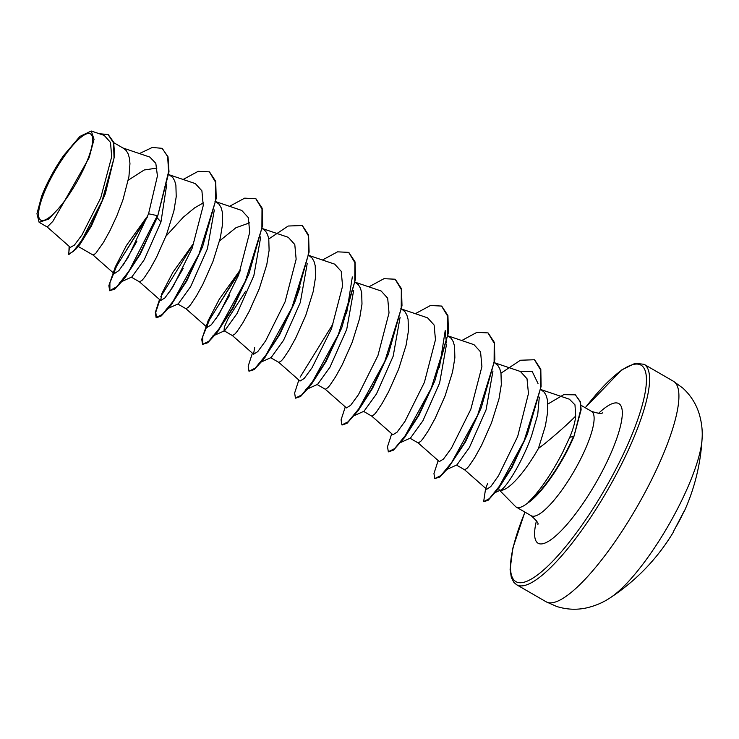 <?xml version="1.0" encoding="UTF-8"?>
<svg xmlns="http://www.w3.org/2000/svg" width="739" height="739" viewBox="0 0 739 739"><rect width="100%" height="100%" fill="white"/><g stroke="black" fill="none" stroke-linecap="round" stroke-linejoin="round"><path stroke-width="1.11" d="M610.488 597.602A203.715 203.715 0 0 0 673.072 532.616A203.65 36.414 -147.4 0 0 673.811 530.851L675.04 528.542A202.939 198.412 -14.2 0 0 679.594 520.339A202.939 198.412 -14.2 0 0 683.751 511.942L684.628 510.261A203.65 27.676 22.8 0 1 684.351 511.139A203.715 203.715 0 0 0 702.05 439.188L702.05 439.188C702.706 430.56 701.653 421.803 698.909 412.935C695.787 403.374 690.438 395.106 682.854 388.114L673.432 381.259A127.32 31.324 -60 0 1 646.856 488.996A127.32 31.324 -60 0 1 546.001 601.722L556.652 606.47C566.49 609.546 576.337 610.054 586.166 607.985C595.228 605.934 603.338 602.479 610.488 597.602L610.488 597.602A101.862 25.061 -60 0 0 676.444 510.88A101.862 25.061 -60 0 0 702.05 439.188M80.117 176.021A49.781 12.249 120 0 1 42.751 220.518A49.781 12.249 120 0 1 51.074 177.979A49.781 12.249 120 0 1 88.449 133.482A49.781 12.249 120 0 1 80.117 176.021M499.767 490.502L515.443 506.455A60.275 14.826 -60 0 0 516.247 507.083A60.275 14.826 -60 0 0 528.967 501.975L528.505 502.058C539.627 491.204 550.934 474.817 562.416 452.887L569.732 437.303C573.141 429.211 575.127 422.126 575.69 416.066C567.94 423.881 557.631 433.082 544.763 443.659L538.417 448.481A53.818 13.237 -60 0 1 500.414 490.206M528.505 502.058A59.73 14.697 -60 0 0 566.092 451.954A59.73 14.697 -60 0 0 573.482 436.426L569.732 437.303M499.185 489.902L498.686 488.257M528.967 501.975L529.161 502.086A59.73 14.697 -60 0 0 551.534 476.886L565.326 454.485L570.684 443.76A59.73 14.697 -60 0 0 573.87 436.647L580.734 409.618L580.106 401.647L575.376 394.829L580.494 401.868L581.122 409.84L573.87 436.647M113.797 142.701L123.727 148.437L126.258 150.608L128.207 153.943L129.445 158.331L129.962 163.679L128.919 176.732L122.905 199.992L116.817 215.927L110.028 230.531L103.414 242.512L95.71 253.394L93.123 255.066L78.168 246.42M105.28 193.858L91.424 226.005L80.135 244.11L76.034 248.997L90.5 226.448L105.28 193.858L114.684 155.458L113.64 142.128L108.263 134.646M166.765 184.297L160.963 221.986L144.225 259.777L131.828 276.996L122.046 281.42M168.751 174.459L172.704 177.443L174.653 180.787L175.891 185.175L176.224 196.694L173.887 211.003L166.451 234.873L156.474 257.375L149.851 269.356L144.29 277.679L142.156 280.229L139.56 281.901L131.394 277.19M214.319 209.95L207.4 248.831L190.68 286.593L178.265 303.84L168.492 308.255M215.806 201.664L219.141 204.287L221.1 207.631L222.328 212.019L222.661 223.538L220.333 237.847L212.887 261.717L202.911 284.219L196.297 296.2L190.736 304.523L188.593 307.073L186.006 308.745L177.84 304.034M260.756 236.794L253.846 275.675L237.108 313.465L224.711 330.675L224.046 330.73L224.342 327.1L228.212 318.389L245.671 291.203M262.253 228.508L265.587 231.131L267.536 234.475L268.774 238.863L269.107 250.382L266.77 264.691L259.334 288.561L249.357 311.054L242.743 323.045L237.173 331.358L235.039 333.917L232.452 335.589L224.286 330.869M307.202 263.638L300.293 302.519L283.564 340.291L271.158 357.519L261.375 361.944M308.69 255.343L312.024 257.976L313.983 261.32L315.22 265.707L315.544 277.227L313.216 291.536L305.77 315.405L295.794 337.899L289.18 349.889L283.619 358.203L281.476 360.761L278.889 362.433L270.723 357.713M353.648 290.482L346.73 329.363L330.01 367.117L317.594 384.363L307.821 388.788M355.136 282.187L358.47 284.82L360.42 288.164L361.657 292.552L361.99 304.062L359.653 318.37L352.217 342.249L342.24 364.743L335.626 376.733L330.065 385.047L327.922 387.606L325.336 389.277L317.17 384.557M400.085 317.327L393.176 356.198L376.437 393.998L364.041 411.207L354.258 415.632M401.582 309.031L404.907 311.664L406.866 315.008L408.104 319.396L408.436 330.906L406.099 345.215L398.663 369.094L388.686 391.587L382.063 403.568L376.502 411.891L374.368 414.45L371.772 416.122L363.606 411.401M446.532 344.162L439.613 383.042L422.893 420.814L410.478 438.051L400.704 442.476M448.019 335.875L451.353 338.508L453.312 341.843L454.54 346.231L454.873 357.75L452.536 372.059L445.1 395.938L435.123 418.431L428.509 430.412L422.948 438.735L420.805 441.294L418.219 442.966L410.053 438.245M492.968 371.006L486.059 409.886L469.33 447.658L456.924 464.896L447.141 469.311M494.465 362.72L497.8 365.343L499.749 368.687L500.987 373.075L501.319 384.594L498.982 398.903L491.546 422.773L481.569 445.275L474.955 457.256L469.385 465.579L467.251 468.129L464.665 469.801L456.499 465.09M128.3 180.159L144.188 169.988L156.899 168.086M165.915 236.24L183.327 217.192L194.588 207.89L203.391 202.828M219.585 240.923L235.926 227.732L249.533 222.864M539.285 397.111L537.733 414.616L531.48 436.139C521.263 464.674 504.1 490.511 500.275 490.188L495.306 492.534M540.699 389.444L544.237 392.187L546.195 395.531L547.433 399.919L547.756 411.438L545.428 425.747L538.417 448.481M47.185 226.965L70.381 247.399L74.408 245.089L81.937 235.03L100.698 197.987L111.681 156.816L110.517 142.451L104.208 135.394L91.248 131.015L79.914 136.419L63.711 155.43A53.531 13.173 120 0 0 41.643 196.204L36.95 213.719L39.112 222.31L48.709 219.058L63.129 203.521L89.105 157.758L94.038 139.32L91.248 131.015M63.129 203.521L52.839 221.358L47.241 227.002L39.112 222.31M162.358 148.539L167.642 156.566L168.612 171.624L157.74 215.88L169 171.845L168.021 156.788L162.164 148.428M69.494 246.623L68.616 254.41M69.133 246.309L68.792 254.549L76.034 248.997M161.98 148.317L152.299 147.458L139.44 153.564M68.404 254.318L73.281 251.436L81.77 240.304L102.074 200.86L114.055 158.044L113.501 142.83L108.07 134.535L99.202 133.704M146.35 217.626L126.48 245.413L115.33 266.853L108.864 285.633L109.658 290.704L116.827 286.677L129.159 270.816L157.352 215.649L148.567 213.774L157.425 175.956L155.818 163.319L149.841 157.084L122.111 147.708M575.69 416.066L574.988 404.861L569.427 399.217L540.098 389.296M486.752 489.273L490.788 486.585L498.502 475.75L517.679 436.472L528.459 393.554L527.009 378.747L520.441 371.505L493.652 362.452M418.126 442.901L439.345 461.598L443.511 459.021L451.372 448.287L470.845 409.24L481.911 366.599L480.562 351.884L473.995 344.67L447.206 335.608M371.68 416.057L392.899 434.754L397.074 432.167L404.935 421.433L424.389 382.414L435.465 339.746L434.116 325.031L427.558 317.825L400.769 308.763M325.234 389.213L346.452 407.91L350.628 405.332L358.489 394.598L377.952 355.542L389.028 312.902L387.679 298.196L381.112 290.981L354.323 281.928M278.797 362.369L300.016 381.065L304.191 378.479L312.052 367.745L331.506 328.716L342.582 286.076L341.233 271.352L334.675 264.137L307.886 255.084M254.659 347.376L253.569 354.221L257.745 351.644L265.606 340.91L285.069 301.872L296.145 259.213L294.787 244.507L288.228 237.293L261.44 228.24M239.233 271.315L219.372 299.073L208.213 320.532L207.132 327.377L211.299 324.8L219.169 314.057L238.632 275.019L249.699 232.379L248.35 217.672L241.782 210.458M192.787 244.47L172.926 272.248L161.767 293.697L160.696 300.533L164.862 297.956L172.723 287.222L192.177 248.193L203.253 205.525L201.904 190.81L195.345 183.605L168.557 174.552M115.33 266.853L114.249 273.698L118.942 270.529L127.819 257.902L148.567 213.774M157.74 215.88L140.355 254.096L124.605 278.095M121.88 280.922L119.644 282.501L121.15 281.827M123.117 265.125L136.826 241.441M209.534 171.956L215.714 181.36L216.222 198.366L202.634 246.614L186.791 280.949L171.051 304.939M168.326 307.757L166.09 309.345L167.596 308.662M169.564 291.97L183.272 268.275M248.646 274.502L233.238 307.784L217.488 331.783M214.763 334.601L212.527 336.19L214.033 335.506M216 318.814L229.718 295.12M300.099 286.926L294.732 302.269L279.684 334.628L263.934 358.627M352.318 276.959L346.536 313.761M341.538 328.19L326.121 361.473L311.784 383.781L305.419 389.878M387.975 355.034L372.567 388.317L358.221 410.625L347.053 423.299L342.074 425.008M446.393 342.757L445.211 330.638L439.428 367.449M441.746 306.168L447.926 315.571L448.434 332.578L434.846 380.834L419.013 415.152L404.667 437.46L393.49 450.143L388.52 451.852M488.183 333.012L494.373 342.416L494.881 359.422L481.283 407.669L465.45 441.996L447.954 468.286L439.927 476.988L434.754 478.604L433.959 473.533L438.172 460.563M519.609 371.227L532.219 371.523L538.001 383.476M534.63 359.856L540.809 369.232L541.114 386.423L527.36 434.273L511.979 467.528L498.659 488.294L488.257 500.183L483.86 501.726M497.255 489.966L494.853 492.386M156.188 219.769L139.505 254.595L122.868 280.377L114.831 289.088L109.658 290.704M109.862 290.796L109.917 282.843L116.771 265.68L147.357 217.118M202.634 246.614L185.951 281.43L169.305 307.221L161.278 315.923L156.492 317.77L155.772 312.237L159.883 299.822M255.971 198.8L262.16 208.204L262.668 225.21L249.071 273.458L232.388 308.283L215.751 334.065L207.714 342.767L202.541 344.383L201.747 339.321L208.213 320.532M202.745 344.485L202.8 336.531L209.654 319.368L240.24 270.807M302.408 225.644L308.597 235.039L309.105 252.045L295.517 300.302L278.834 335.127L262.188 360.918L254.161 369.611L248.988 371.227L248.193 366.156L252.396 353.187M348.854 252.489L355.043 261.883L355.551 278.889L341.963 327.146L325.28 361.962L308.634 387.753L300.607 396.455L295.637 398.173M395.3 279.333L401.489 288.727L401.998 305.734L388.4 353.99L371.717 388.806L355.08 414.588M434.846 380.834L418.163 415.651L401.517 441.442M481.283 407.669L464.6 442.495L447.954 468.286M527.36 434.273L511.176 467.944L495.463 492.331M160.963 221.986L157.047 217.635M114.36 269.763L147.218 216.564M183.115 179.475L198.218 171.309L209.34 171.845L215.557 182.154L215.455 201.22L198.994 254.096L173 301.466L162.34 314.426L156.105 317.548L155.31 312.477L159.513 299.507M160.806 296.598L193.664 243.408M229.561 206.32L244.664 198.154L255.777 198.689L262.003 208.998L261.892 228.065L245.431 280.94L219.446 328.31L208.777 341.279L202.541 344.383M207.253 323.442L240.092 270.28M268.793 238.965L288.192 226.023L302.223 225.524L308.44 235.833L308.339 254.9L291.877 307.784L265.883 355.154L255.223 368.114L248.988 371.227M322.444 260.008L337.547 251.842L348.66 252.368L354.886 262.678L354.785 281.744L338.323 334.628L312.329 381.998L301.669 394.959L295.434 398.072L294.639 393.009L298.842 380.031M300.136 377.13L333.003 323.922M368.89 286.843L383.994 278.677L395.106 279.213L401.323 289.531L401.222 308.597L384.76 361.473L358.775 408.833L348.106 421.803L341.871 424.916L341.076 419.854L345.289 406.875M415.327 313.687L430.431 305.521L441.553 306.057L447.769 316.366L447.668 335.432L431.207 388.317L405.212 435.687L394.552 448.647L388.317 451.76L387.522 446.689L391.725 433.719M461.773 340.531L476.877 332.365L487.989 332.901L494.215 343.21L494.105 362.276L477.643 415.152L451.658 462.522L440.989 475.491L434.754 478.604M501.005 373.177L520.404 360.244L534.436 359.745L540.634 369.934L540.338 389.047L524.053 440.952L499.268 486.373L489.338 498.649L483.657 501.633L485.56 488.885L487.638 483.426M547.895 404.03L563.728 394.663L575.376 394.829M551.534 476.886A59.73 14.697 -60 0 0 570.684 443.76M673.811 530.851A1.145 1.127 15 0 0 673.94 530.565L673.072 532.616M675.04 528.542L673.94 530.565M585.205 407.706L621.601 369.999L635.124 363.292L644.094 364.299A127.32 31.324 120 0 1 617.527 472.036A127.32 31.324 120 0 1 516.672 584.771L546.001 601.722M585.288 407.752A125.03 30.761 120 0 1 644.62 369.324A125.03 30.761 120 0 1 614.931 470.974A125.03 30.761 120 0 1 528.052 580.752A125.03 30.761 120 0 1 524.967 512.118M581.066 405.314L591.523 411.355A60.275 14.826 120 0 1 578.942 462.355A60.275 14.826 120 0 1 531.202 515.73C536.551 520.635 538.777 523.508 537.89 524.367M598.507 413.387A80.643 19.842 120 0 1 622.275 411.466A80.643 19.842 120 0 1 601.98 471.842A80.643 19.842 120 0 1 551.987 538.934A80.643 19.842 120 0 1 536.44 520.764M675.04 528.551L684.471 510.483M524.884 512.072L512.848 548.089L510.113 569.464L511.333 577.519L513.91 582.424L516.672 584.771M591.523 411.355C598.442 413.544 602.054 414.034 602.35 412.842M516.247 507.083L531.202 515.73M486.742 489.283L464.563 469.745M253.569 354.221L232.351 335.524M207.132 327.377L185.914 308.69M241.782 210.449L214.994 201.396M160.686 300.533L139.468 281.845M114.24 273.698L93.022 255.001M126.009 276.404L122.868 280.377M172.455 303.249L169.305 307.221M248.295 275.425L249.071 273.458M218.901 330.093L215.751 334.065M294.732 302.269L295.517 300.302M265.347 356.937L262.188 360.918M341.178 329.114L341.963 327.146M311.784 383.781L308.634 387.753M387.624 355.958L388.4 353.99M214.929 335.1L224.711 330.675M644.094 364.299L673.432 381.259M683.547 512.376L684.351 511.139"/></g></svg>
